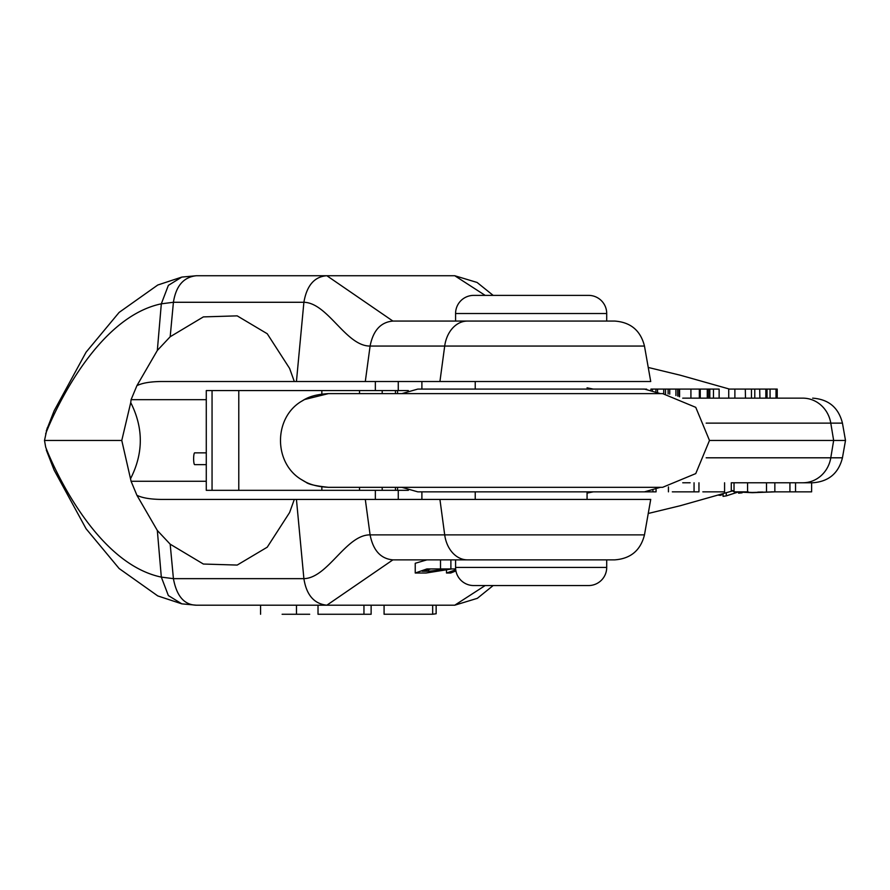 <?xml version="1.0" encoding="UTF-8"?>
<svg xmlns="http://www.w3.org/2000/svg" width="890" height="890" viewBox="0 0 890 890"><rect width="100%" height="100%" fill="white"/><g stroke="black" fill="none" stroke-linecap="round" stroke-linejoin="round"><path stroke-width="1.33" d="M726.285 492.815L726.285 495.875L737.109 492.37M738.522 491.847L752.195 492.47L775.223 491.847L752.395 492.693L734.294 491.847M734.751 492.048L731.28 490.368L734.028 491.013M731.28 482.781L731.28 490.368M485.172 585.553L454.745 605.2L326.864 605.2C314.126 603.876 306.46 595.021 303.891 578.656C327.909 578.044 345.988 534.623 370.095 534.879L644.471 534.879L650.723 499.412L365.301 499.412L370.095 534.879C373.166 550.476 380.764 558.798 392.891 559.866L614.701 559.866L606.713 559.866L606.713 567.42A18.134 18.134 0 0 1 588.579 585.553L473.714 585.553A18.134 18.134 0 0 1 455.58 567.42L606.713 567.42M455.58 567.42L455.58 559.866L606.713 559.866M440.517 559.866L440.517 568.933L455.647 568.933M454.256 568.933L451.831 568.933M451.886 568.933L426.099 573.015L415.241 573.027L426.911 568.933L440.517 568.933M415.241 573.027L415.241 563.281L426.911 559.866M446.502 569.533L446.502 573.004L455.736 569.823M455.925 570.924L450.729 573.004L446.502 573.004M392.891 559.866L326.864 605.2L196.39 605.2C184.297 604.977 176.643 596.133 173.417 578.656L170.179 544.179L157.33 530.485L136.915 495.285C142.055 497.844 149.909 499.223 160.467 499.412L294.323 499.412L289.606 512.518L267.245 547.183L237.185 565.072L203.376 564.038L170.179 544.179M365.301 499.412L294.323 499.412M196.39 605.2L181.827 603.854L168.366 595.566L161.324 577.109L173.417 578.656L303.891 578.656L296.437 499.412M136.915 495.285L131.086 481.268L121.774 440.461L44.5 440.461L45.657 447.047M47.237 427.89L44.5 440.461M825.23 440.461L824.34 440.461M719.309 440.461L718.553 440.461M773.176 482.781L766.513 482.781L774.845 482.781L774.845 491.847L789.931 491.847L789.931 482.781L795.538 482.781L795.538 491.847L789.931 491.847M777.248 398.153L791.522 398.153M771.085 482.792L774.845 482.781M771.096 491.859L775.335 491.847M121.774 440.461L130.73 402.591C143.49 427.845 143.49 453.088 130.73 478.342M130.73 402.591L131.086 399.666L136.915 385.648L157.33 350.449L170.179 336.754L203.376 316.896L237.185 315.861L267.245 333.75L289.606 368.416L294.323 381.521L439.927 381.521L444.7 346.054L644.471 346.054L650.723 381.521L439.927 381.521M485.172 295.38L454.745 275.733L196.39 275.733C183.64 277.068 175.986 285.913 173.417 302.277L170.179 336.754M365.301 381.521L370.095 346.054C373.166 330.457 380.764 322.136 392.891 321.068L326.864 275.733C314.448 276.601 306.794 285.456 303.891 302.277L296.437 381.521M136.915 385.648C142.055 383.089 149.909 381.71 160.467 381.521L294.323 381.521M392.891 321.068L614.701 321.068C630.654 322.213 640.577 330.546 644.471 346.054M455.58 321.068L606.713 321.068L606.713 313.514A18.134 18.134 0 0 0 588.579 295.38L473.714 295.38A18.134 18.134 0 0 0 455.58 313.514L455.58 321.068M398.264 381.521L398.264 390.588M398.264 490.334L398.264 499.412M371.13 605.2L371.13 614.267L363.954 614.267L363.954 605.2M282.108 614.267L309.687 614.267M318.019 605.2L318.019 614.267L363.954 614.267M430.894 568.933L422.205 571.258L428.635 571.258L448.838 568.933M451.108 568.933L452.621 568.933M432.674 605.2L432.674 614.234L436.145 613.766L436.145 605.2M384.08 605.2L384.08 614.234L432.674 614.234M723.081 493.772L723.081 496.386L726.285 495.875M718.386 495.151L720.433 495.352L723.081 494.295M720.433 494.551L720.433 495.352M738.578 492.537L738.578 493.16L742.093 492.838M802.802 482.781A30.227 28.402 -90 0 0 830.782 457.805L842.441 457.805C838.547 473.313 828.623 481.635 812.67 482.781L731.402 482.781A30.227 23.151 90 0 1 731.369 482.781M748.201 491.847L734.028 491.847L734.028 482.781L748.201 482.781M795.538 491.847L811.613 491.847L811.613 482.781L795.538 482.781M690.139 482.781L682.741 482.781M660.413 487.32L644.494 491.847L417.799 491.847L401.868 487.32M408.354 490.334L206.28 490.334L206.28 390.588L212.054 390.588L212.054 490.334M408.354 390.588L212.054 390.588M359.516 390.588L359.516 393.614M359.516 487.32L359.516 490.334M395.449 390.588L395.449 393.614M395.449 487.32L395.449 490.334M206.28 464.647L194.665 464.647A5.896 1.035 -90 0 1 193.631 458.751A5.896 1.035 -90 0 1 194.665 452.854L206.28 452.854M776.358 398.153L774.79 398.153M767.035 398.153L777.215 398.153L777.215 389.086L767.035 389.086L767.035 398.153L682.741 398.153L802.802 398.153A30.227 28.402 -90 0 1 830.782 423.128L842.441 423.128L845.5 440.461L709.486 440.461M331.748 393.614L328.443 393.614L304.324 399.588L300.598 401.846C273.797 418.689 273.797 462.244 300.598 479.087L304.324 481.334C310.588 484.861 318.631 486.863 328.443 487.32L331.959 487.32M329.111 393.614L662.627 393.614L695.758 407.342L709.486 440.461L695.758 473.591L662.627 487.32L328.443 487.32C315.716 485.984 308.185 484.26 305.849 482.135M433.207 487.32L429.258 487.32M429.303 393.614L433.297 393.614M304.324 399.588A30.227 28.992 -116 0 1 305.86 398.787L300.631 401.813M304.324 481.334A30.227 28.992 116 0 0 305.86 482.146L300.642 479.12M660.413 393.614L644.494 389.086L417.799 389.086L401.868 393.614M770.061 389.086L770.061 398.153M754.787 398.153L754.787 389.086L745.297 389.086L745.486 398.153M767.035 389.086L759.693 389.086L759.882 398.153M531.141 389.086L474.17 389.086M531.141 491.847L474.17 491.847M745.486 389.086L728.921 389.086M754.787 389.086L759.882 389.086M719.131 398.153L719.131 389.086L713.48 389.086L713.48 398.153M709.808 398.153L709.808 389.086L713.48 389.086M708.384 398.153L708.384 389.086L709.808 389.086M707.261 398.153L707.261 389.086L708.384 389.086M700.252 398.153L700.252 389.086L707.261 389.086M679.159 396.628L679.159 389.086L700.252 389.086M699.351 398.153L699.351 389.086M677.702 396.106L677.702 389.086L679.159 389.086M675.91 395.538L675.91 389.086L677.702 389.086M669.747 394.159L669.747 389.086L675.91 389.086M668.112 393.936L668.112 389.086L669.747 389.086M665.52 393.703L665.52 389.086L668.112 389.086M663.729 393.625L663.729 389.086L665.52 389.086M657.554 392.056L657.554 389.086L663.729 389.086M655.919 391.322L655.919 389.086L657.554 389.086M652.437 390.143L652.437 389.086L655.919 389.086M650.935 389.776L650.935 389.086L652.437 389.086M646.696 389.164L642.402 389.086M698.962 482.781L698.962 491.847L672.317 491.847M656.075 489.545L656.075 491.847L641.601 491.847M652.971 490.635L652.971 491.847M724.582 482.781L724.582 491.847L702.844 491.847M157.33 530.485L161.324 577.109C89.445 562.091 45.401 447.025 45.657 447.025M757.779 492.114L762.763 492.025M593.274 491.847L587.066 493.116M450.885 559.866L450.885 568.933M131.086 481.268L206.28 481.268M593.274 389.086L587.066 387.818M206.28 399.666L131.086 399.666M467.406 321.068A30.227 23.062 90 0 0 444.7 346.054L370.095 346.054C345.988 346.31 327.909 302.889 303.891 302.277L173.417 302.277L161.324 303.824C89.445 318.843 45.401 433.908 45.657 433.908M196.39 275.733L181.827 277.079L168.366 285.367L161.324 303.824L157.33 350.449M455.58 313.514L606.713 313.514M467.406 559.866A30.227 23.062 90 0 1 444.7 534.879L439.927 499.412M296.47 605.2L296.47 614.267M428.635 569.088L428.635 571.258M706.159 423.128L830.782 423.128L833.652 440.461L830.782 457.805L706.159 457.805M397.552 390.588L397.552 393.614M397.552 487.32L397.552 490.334M238.776 390.588L238.776 490.334M321.846 390.588L321.846 394.048M321.846 486.886L321.846 490.334M382.199 390.588L382.199 393.614M382.199 487.32L382.199 490.334M776.024 398.153L776.024 389.086M734.884 398.153L734.884 389.086M765.845 398.153L765.845 389.086M751.449 398.153L751.449 389.086M747.567 482.781L747.567 491.847M181.827 603.854L157.775 595.922L119.127 568.521L86.085 528.76L54.123 470.109L46.291 449.995M648.243 513.474L680.116 505.765L732.414 490.969M493.16 585.553L477.329 598.336L454.745 605.2M454.745 275.733L477.084 282.453L493.16 295.38M181.827 277.079L157.775 285.011L119.127 312.412L86.085 352.173L54.123 410.813L46.302 430.882M648.243 367.459L680.116 375.168L729.489 389.086M421.893 381.521L421.893 389.086M421.893 491.847L421.893 499.412M375.358 381.521L375.358 390.588M375.358 490.334L375.358 499.412M587.066 499.412L587.066 491.847M475.227 499.412L475.227 491.847M475.227 389.086L475.227 381.521M644.471 534.879C640.577 550.387 630.654 558.709 614.701 559.866M260.57 614.267L260.57 605.2M842.441 423.128C838.547 407.62 828.623 399.299 812.67 398.153M842.441 457.805L845.5 440.461M328.454 393.614C318.787 394.17 311.244 395.905 305.837 398.798M728.732 389.086L728.732 398.153M679.582 396.784L679.582 389.086M690.918 398.153L690.918 389.086M766.513 482.781L766.513 491.847M694.055 491.847L694.055 482.781M668.435 491.847L668.435 486.952"/></g></svg>
